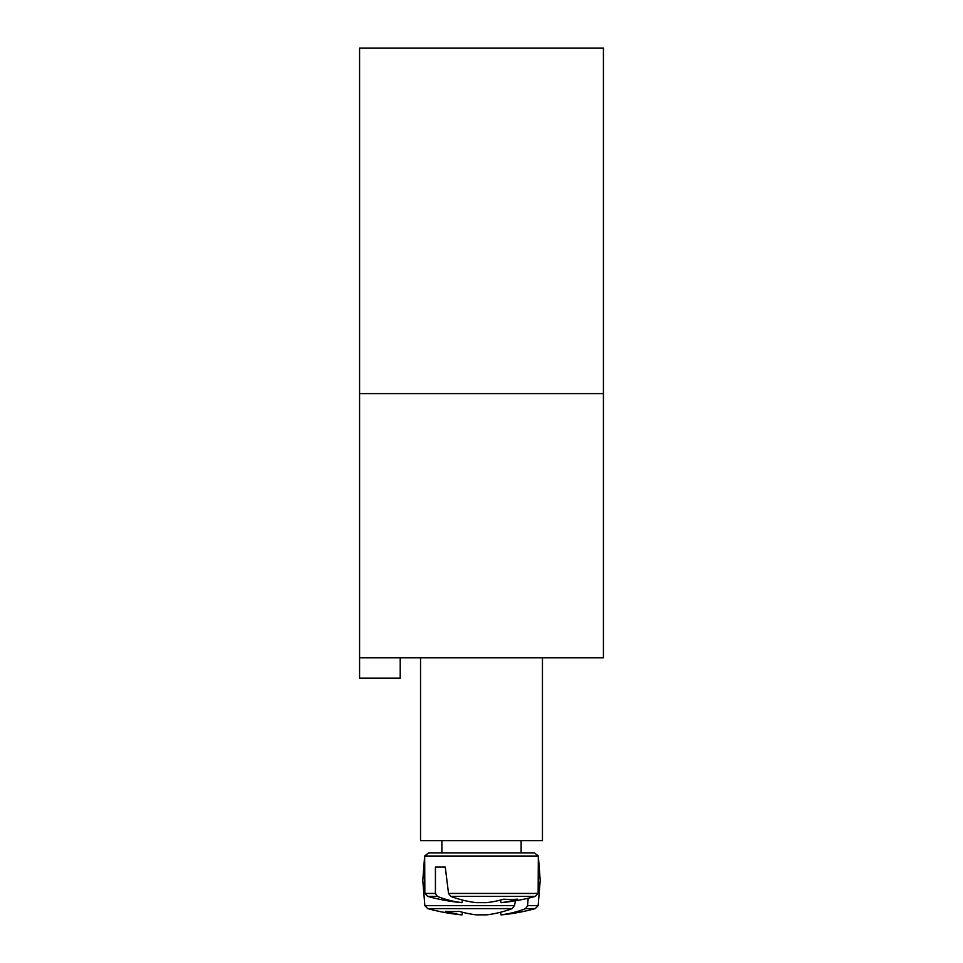 <?xml version="1.0" encoding="UTF-8"?>
<svg xmlns="http://www.w3.org/2000/svg" width="963" height="963" viewBox="0 0 963 963"><rect width="100%" height="100%" fill="white"/><g stroke="black" fill="none" stroke-linecap="round" stroke-linejoin="round"><path stroke-width="1.44" d="M542.458 657.777L542.458 840.663L420.542 840.663L420.542 657.777M424.852 893.447L427.728 896.421L437.346 896.421L435.432 893.447L424.852 893.447L424.659 856.011L538.341 856.011L534.381 852.857L428.619 852.857L441.873 852.857L441.873 840.663M435.432 893.447L435.432 867.085L445.267 867.085L448.541 893.447L450.816 896.421L535.272 896.421L538.148 893.447L448.541 893.447M450.816 896.421A203.073 143.042 82.9 0 0 476.288 902.656L486.712 902.656A203.073 143.042 -82.9 0 0 503.769 899.189A201.809 142.163 82.9 0 0 517.588 899.189A203.073 143.042 82.9 0 1 500.953 902.656L501.639 902.656A203.205 203.205 0 0 0 535.272 896.421M427.728 896.421A203.205 203.205 0 0 0 461.361 902.656L462.047 902.656A203.073 143.042 -82.9 0 1 437.346 896.421M462.481 900.068L462.047 902.656L462.481 900.068M500.519 900.068L500.953 902.656M435.432 867.085L445.267 867.085M500.953 914.85L500.519 912.262L500.953 914.85L500.519 912.262L500.953 914.85L500.519 912.262L500.953 914.85L501.639 914.85A203.205 203.205 0 0 0 535.272 908.603L525.654 908.603A203.073 143.042 82.9 0 1 500.953 914.85L500.519 912.262M514.459 905.641L424.852 905.641L427.728 908.603L512.184 908.603L514.459 905.641L515.53 900.79M528.181 898.226L527.568 905.641L525.654 908.603M424.852 905.641L427.728 908.603L424.852 905.641L422.793 880.411L424.852 905.641L427.728 908.603L424.852 905.641L422.793 880.411L424.852 905.641L422.793 880.411L424.852 905.641L427.728 908.603A203.205 203.205 0 0 0 461.361 914.85L462.047 914.85A203.073 143.042 -82.9 0 1 445.412 911.371A201.809 142.163 -82.9 0 0 459.231 911.371A203.073 143.042 82.9 0 0 476.288 914.85L486.712 914.85A203.073 143.042 -82.9 0 0 512.184 908.603M462.047 914.85L462.481 912.262M603.428 393.602L603.428 48.15L359.572 48.15L359.572 393.602L603.428 393.602L603.428 657.777L400.211 657.777L400.211 678.096L359.572 678.096L359.572 393.602M538.148 905.641L535.272 908.603L538.148 905.641L540.207 880.411L538.148 905.641L535.272 908.603L538.148 905.641L540.207 880.411L538.148 905.641L535.272 908.603L538.148 905.641L540.207 880.411L538.148 905.641L527.568 905.641M359.572 657.777L400.211 657.777M424.659 856.011L428.619 852.857L424.659 856.011L422.793 880.411M538.148 893.447L538.341 856.011L534.381 852.857M521.127 852.857L521.127 840.663M540.207 880.411L538.341 856.011"/></g></svg>
